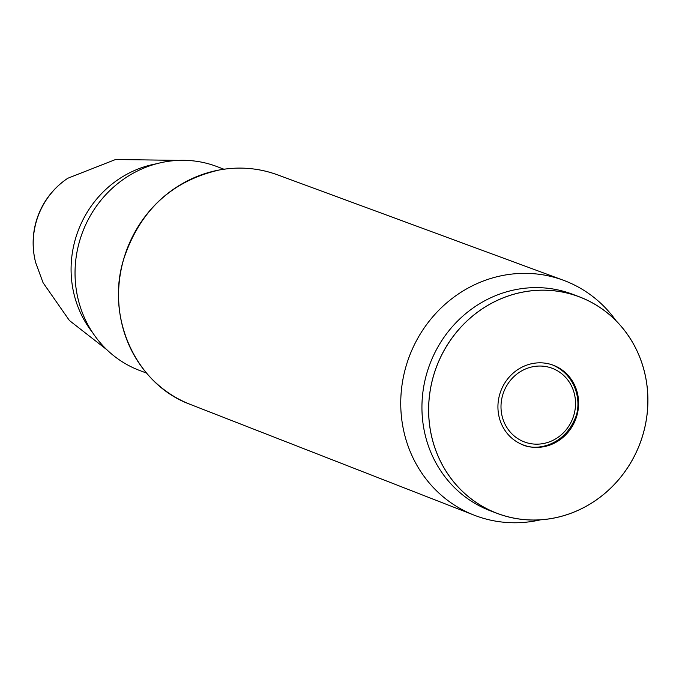 <?xml version="1.0" encoding="UTF-8"?>
<svg xmlns="http://www.w3.org/2000/svg" width="682" height="682" viewBox="0 0 682 682"><rect width="100%" height="100%" fill="white"/><g stroke="black" fill="none" stroke-linecap="round" stroke-linejoin="round"><path stroke-width="1.02" d="M616.093 320.796A125.65 117.969 110.8 0 0 563.306 280.217A125.65 117.969 110.8 0 0 503.759 275.281A125.65 117.969 110.8 0 0 401.732 387.18A125.65 117.969 110.8 0 0 474.161 515.166A125.65 117.969 110.8 0 0 540.579 519.812M223.935 169.221L216.944 166.57A109.035 102.368 110.8 0 0 164.43 161.975A109.035 102.368 110.8 0 0 75.838 259.552A109.035 102.368 110.8 0 0 139.588 370.462L146.579 373.114M579.342 296.815L572.667 294.283A115.812 108.736 110.8 0 0 516.879 289.398A115.812 108.736 110.8 0 0 422.789 393.045A115.812 108.736 110.8 0 0 490.494 510.844L497.169 513.384A115.812 108.736 110.8 0 0 639.921 443.667A115.812 108.736 110.8 0 0 579.342 296.815A115.812 108.736 110.8 0 0 523.554 291.939A115.812 108.736 110.8 0 0 429.464 395.577A115.812 108.736 110.8 0 0 497.169 513.384M523.58 291.981A115.77 108.694 110.8 0 0 451.544 479.122A115.77 108.694 110.8 0 0 639.682 444.212A115.77 108.694 110.8 0 0 523.58 291.981M532.864 363.472A42.608 39.999 110.8 0 0 498.244 401.596A42.608 39.999 110.8 0 0 523.154 444.937A42.608 39.999 110.8 0 0 575.668 419.294A42.608 39.999 110.8 0 0 553.383 365.262A42.608 39.999 110.8 0 0 532.864 363.472M35.72 262.775A74.534 69.973 -69.2 0 1 35.72 262.758A74.534 69.973 -69.2 0 1 35.66 262.536A74.534 69.973 -69.2 0 1 67.782 178.266A74.534 69.973 -69.2 0 1 67.799 178.258A74.534 69.973 -69.2 0 1 67.961 178.147M218.513 170.133A122.786 115.284 110.8 0 0 143.118 368.834M277.438 174.814C258.64 167.977 239.246 166.374 219.246 169.997C171.48 180.994 139.588 210.84 123.57 259.535C105.522 318.093 136.315 384.801 190.321 404.417A122.794 115.284 -69.2 0 1 119.546 279.347A122.794 115.284 -69.2 0 1 219.246 169.997A122.794 115.284 -69.2 0 1 277.438 174.814L563.306 280.217M92.445 332.381A103.519 97.185 -69.2 0 1 78.225 230.559A103.519 97.185 -69.2 0 1 156.408 163.799M533.273 366.643A39.36 36.956 -69.2 0 1 572.752 418.398A39.36 36.956 -69.2 0 1 508.781 430.265A39.36 36.956 -69.2 0 1 533.273 366.643M190.321 404.417L474.161 515.166M35.72 262.749L43.068 282.723L69.436 320.531L106.852 349.73M35.66 262.544A77.637 77.637 0 0 1 67.791 178.258L115.573 159.503L178.693 160.372M522.114 444.545C535.89 451.433 563.247 445.892 574.585 419.558C581.942 405.432 578.31 375.935 552.335 364.87"/></g></svg>

